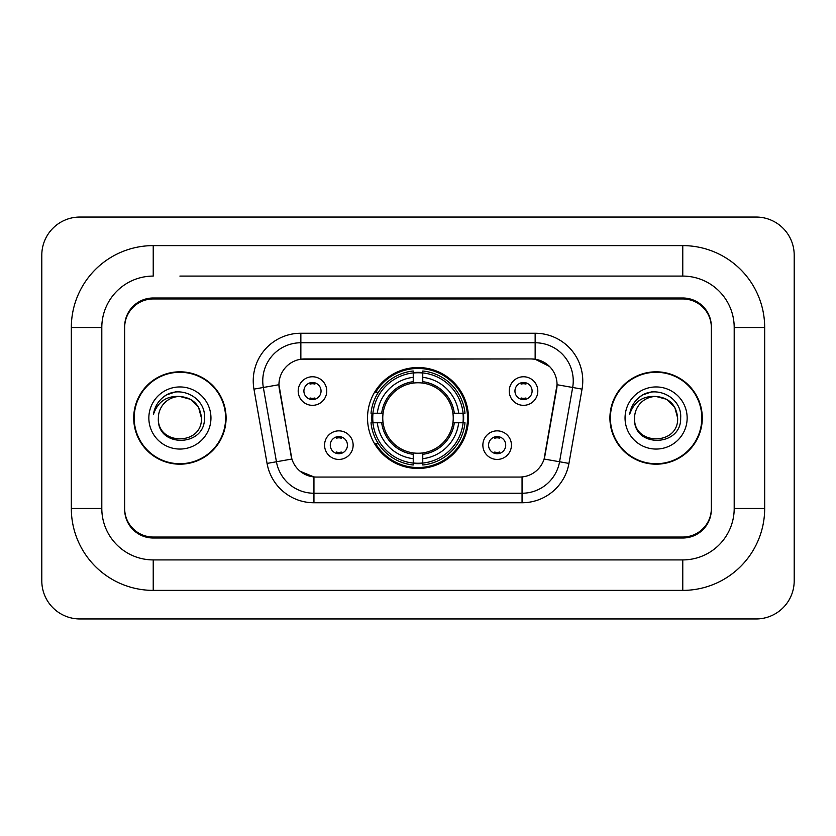 <?xml version="1.0" encoding="UTF-8"?>
<svg xmlns="http://www.w3.org/2000/svg" width="836" height="836" viewBox="0 0 836 836"><rect width="100%" height="100%" fill="white"/><g stroke="black" fill="none" stroke-linecap="round" stroke-linejoin="round"><path stroke-width="1.25" d="M367.526 418A50.473 50.473 0 0 0 418 468.474A50.473 50.473 0 0 0 468.474 418A50.473 50.473 0 0 0 418 367.526A50.473 50.473 0 0 0 367.526 418M511.433 445.139A14.285 14.285 0 0 1 497.148 459.434A14.285 14.285 0 0 1 482.863 445.139A14.285 14.285 0 0 1 497.148 430.853A14.285 14.285 0 0 1 511.433 445.139M488.569 445.139A8.569 8.569 0 0 0 497.148 453.718A8.569 8.569 0 0 0 505.717 445.139A8.569 8.569 0 0 0 497.148 436.57A8.569 8.569 0 0 0 488.569 445.139M353.137 445.139A14.285 14.285 0 0 1 338.852 459.434A14.285 14.285 0 0 1 324.567 445.139A14.285 14.285 0 0 1 338.852 430.853A14.285 14.285 0 0 1 353.137 445.139M330.283 445.139A8.569 8.569 0 0 0 338.852 453.718A8.569 8.569 0 0 0 347.431 445.139A8.569 8.569 0 0 0 338.852 436.57A8.569 8.569 0 0 0 330.283 445.139M537.809 391.049A14.285 14.285 0 0 1 523.524 405.335A14.285 14.285 0 0 1 509.239 391.049A14.285 14.285 0 0 1 523.524 376.764A14.285 14.285 0 0 1 537.809 391.049M514.955 391.049A8.569 8.569 0 0 0 523.524 399.618A8.569 8.569 0 0 0 532.093 391.049A8.569 8.569 0 0 0 523.524 382.48A8.569 8.569 0 0 0 514.955 391.049M326.761 391.049A14.285 14.285 0 0 1 312.476 405.335A14.285 14.285 0 0 1 298.191 391.049A14.285 14.285 0 0 1 312.476 376.764A14.285 14.285 0 0 1 326.761 391.049M303.907 391.049A8.569 8.569 0 0 0 312.476 399.618A8.569 8.569 0 0 0 321.045 391.049A8.569 8.569 0 0 0 312.476 382.48A8.569 8.569 0 0 0 303.907 391.049M267.06 463.416L253.956 389.127A47.621 47.621 0 0 1 300.855 333.24L535.144 333.24A47.621 47.621 0 0 1 582.044 389.127L568.94 463.416A47.621 47.621 0 0 1 522.051 502.76L313.949 502.76A47.621 47.621 0 0 1 267.06 463.416L291.889 459.037L279.339 389.127A25.717 25.717 0 0 1 304.659 358.947L531.341 358.947A25.717 25.717 0 0 1 556.661 389.127L544.905 455.798A25.717 25.717 0 0 1 519.584 477.053L316.416 477.053A25.717 25.717 0 0 1 291.095 455.798L278.952 384.717L263.34 387.476A38.101 38.101 0 0 1 300.855 342.76L535.144 342.76A38.101 38.101 0 0 1 572.66 387.476L559.566 461.754A38.101 38.101 0 0 1 522.051 493.24L313.949 493.24A38.101 38.101 0 0 1 276.434 461.754L263.34 387.476A38.101 38.101 0 0 1 262.755 380.861M372.051 422.765A46.189 46.189 0 0 1 372.051 413.235M179.897 276.089L682.772 276.089L179.897 276.089M764.679 327.524L734.196 327.524L734.196 508.476L734.196 327.524A51.435 51.435 0 0 0 682.772 276.089L682.772 245.617L153.228 245.617A81.907 81.907 0 0 0 71.321 327.524L71.321 508.476A81.907 81.907 0 0 0 153.228 590.383L682.772 590.383A81.907 81.907 0 0 0 764.679 508.476L764.679 327.524A81.907 81.907 0 0 0 682.772 245.617M682.772 590.383L682.772 559.911L153.228 559.911L682.772 559.911A51.435 51.435 0 0 0 734.196 508.476L764.679 508.476M71.321 508.476L101.804 508.476L101.804 327.524L101.804 508.476A51.435 51.435 0 0 0 153.228 559.911L153.228 590.383M682.772 298.954L153.228 298.954A28.57 28.57 0 0 0 124.658 327.524L124.658 508.476A28.57 28.57 0 0 0 153.228 537.046L682.772 537.046A28.57 28.57 0 0 0 711.342 508.476L711.342 327.524A28.57 28.57 0 0 0 682.772 298.954M153.228 245.617L153.228 276.089A51.435 51.435 0 0 0 101.804 327.524L71.321 327.524M794.2 255.137A38.101 38.101 0 0 0 756.099 217.046L79.901 217.046A38.101 38.101 0 0 0 41.8 255.137L41.8 580.863A38.101 38.101 0 0 0 79.901 618.953L756.099 618.953A38.101 38.101 0 0 0 794.2 580.863L794.2 255.137M133.708 418A46.189 46.189 0 0 0 179.897 464.189A46.189 46.189 0 0 0 226.086 418A46.189 46.189 0 0 0 179.897 371.811A46.189 46.189 0 0 0 133.708 418M609.914 418A46.189 46.189 0 0 0 656.103 464.189A46.189 46.189 0 0 0 702.292 418A46.189 46.189 0 0 0 656.103 371.811A46.189 46.189 0 0 0 609.914 418M300.855 333.24L300.855 359.24L531.341 358.947L535.144 359.24L549.513 366.481M278.952 384.664L279.234 380.861M519.584 477.053L316.416 477.053M313.949 502.76L313.949 476.928L300.228 471.316M572.66 387.476L557.048 384.717L544.111 459.037L559.566 461.754L572.66 387.476L582.044 389.127M544.905 455.798L544.748 456.613M291.252 456.613L291.095 455.798M711.342 326.573A28.57 28.57 0 0 0 682.772 297.992L153.228 297.992A28.57 28.57 0 0 0 124.658 326.573L124.658 509.427A28.57 28.57 0 0 0 153.228 538.008L682.772 538.008A28.57 28.57 0 0 0 711.342 509.427L711.342 327.524M124.658 326.573L124.658 327.524M124.658 508.476L124.658 509.427M711.342 509.427L711.342 508.476M225.615 418A45.719 45.719 0 0 0 179.897 372.281A45.719 45.719 0 0 0 134.188 418A45.719 45.719 0 0 0 179.897 463.719A45.719 45.719 0 0 0 225.615 418M201.424 418C202.751 445.776 157.053 445.776 158.37 418C156.363 448.096 205.416 447.396 204.444 418C206.116 397.413 179.374 384.069 163.532 396.922C157.931 401.405 154.587 407.174 153.479 414.228C157.91 401.594 166.719 395.679 179.897 396.473L190.66 399.357L198.54 407.236L201.424 418C202.751 445.776 157.053 445.776 158.37 418C157.053 445.776 202.751 445.776 201.424 418C202.751 445.776 157.053 445.776 158.37 418C157.053 445.776 202.751 445.776 201.424 418L198.54 407.236L190.66 399.357L179.897 396.473L190.66 399.357L198.54 407.236L201.424 418C200.149 404.917 192.97 397.748 179.897 396.473A21.527 21.527 0 0 0 158.37 418M148.85 418A31.057 31.057 0 0 0 179.897 449.057A31.057 31.057 0 0 0 210.954 418A31.057 31.057 0 0 0 179.897 386.943A31.057 31.057 0 0 0 148.85 418M163.522 396.933L166.552 394.895L176.5 391.53M701.812 418A45.719 45.719 0 0 0 656.103 372.281A45.719 45.719 0 0 0 610.385 418A45.719 45.719 0 0 0 656.103 463.719A45.719 45.719 0 0 0 701.812 418M677.63 418C678.947 445.776 633.249 445.776 634.576 418C632.57 448.096 681.622 447.396 680.65 418C682.312 397.413 655.57 384.069 639.739 396.922C634.137 401.405 630.783 407.174 629.686 414.228C634.116 401.594 642.926 395.679 656.103 396.473L666.867 399.357L674.746 407.236L677.63 418C678.947 445.776 633.249 445.776 634.576 418C633.249 445.776 678.947 445.776 677.63 418C678.947 445.776 633.249 445.776 634.576 418A21.527 21.527 0 0 1 656.103 396.473L666.867 399.357L674.746 407.236L677.63 418L674.746 407.236L666.867 399.357L656.103 396.473C669.176 397.748 676.355 404.917 677.63 418M625.046 418A31.057 31.057 0 0 0 656.103 449.057A31.057 31.057 0 0 0 687.15 418A31.057 31.057 0 0 0 656.103 386.943A31.057 31.057 0 0 0 625.046 418M639.728 396.933L642.759 394.895L652.697 391.53M314.858 384.142L314.858 382.815L314.858 384.142A7.305 7.305 0 0 0 310.093 384.142L310.093 382.815M310.093 399.284L310.093 397.957A7.305 7.305 0 0 0 314.858 397.957L314.858 399.284M525.907 384.142L525.907 382.815L525.907 384.142A7.305 7.305 0 0 0 521.141 384.142L521.141 382.815M521.141 399.284L521.141 397.957A7.305 7.305 0 0 0 525.907 397.957L525.907 399.284M336.469 453.373L336.469 452.046A7.305 7.305 0 0 0 341.234 452.046L341.234 453.373M341.234 436.904L341.234 438.231A7.305 7.305 0 0 0 336.469 438.231L336.469 436.904M494.766 453.373L494.766 452.046A7.305 7.305 0 0 0 499.531 452.046L499.531 453.373M499.531 436.904L499.531 438.231A7.305 7.305 0 0 0 494.766 438.231L494.766 436.904M422.765 463.081L422.765 464.994A47.244 47.244 0 0 0 464.994 422.765L463.081 422.765A45.332 45.332 0 0 1 422.765 463.081L422.765 458.671A40.954 40.954 0 0 0 458.671 422.765L452.913 422.765A35.237 35.237 0 0 0 422.765 383.087L422.765 372.919A45.332 45.332 0 0 1 463.081 413.235L464.994 413.235A47.244 47.244 0 0 0 422.765 371.006L422.765 372.919M372.919 422.765L371.006 422.765A47.244 47.244 0 0 0 413.235 464.994L413.235 463.081A45.332 45.332 0 0 1 372.919 422.765L377.329 422.765A40.954 40.954 0 0 0 413.235 458.671L413.235 452.913A35.237 35.237 0 0 0 452.913 422.765L454.324 422.765A36.638 36.638 0 0 1 422.765 454.324L422.765 458.671M413.235 372.919L413.235 371.006A47.244 47.244 0 0 0 371.006 413.235L372.919 413.235A45.332 45.332 0 0 1 413.235 372.919L413.235 377.329A40.954 40.954 0 0 0 377.329 413.235L383.087 413.235A35.237 35.237 0 0 0 413.235 452.913L413.235 454.324A36.638 36.638 0 0 1 381.676 422.765L377.329 422.765M373.013 422.765A45.238 45.238 0 0 1 373.013 413.235M422.765 373.013A45.238 45.238 0 0 0 413.235 373.013M462.987 413.235A45.238 45.238 0 0 1 462.987 422.765M463.081 413.235L458.671 413.235A40.954 40.954 0 0 0 422.765 377.329M458.671 422.765L463.081 422.765M413.235 458.671L413.235 463.081M452.913 413.235L458.671 413.235M422.765 452.976L422.765 454.324M413.235 452.913A35.237 35.237 0 0 1 383.087 422.765L381.676 422.765M422.765 462.987A45.238 45.238 0 0 1 413.235 462.987M377.329 413.235L372.919 413.235M413.235 383.024L413.235 377.329M422.765 383.087A35.237 35.237 0 0 0 383.087 413.235L381.676 413.235A36.638 36.638 0 0 1 413.235 381.676M422.765 383.024L422.765 381.676A36.638 36.638 0 0 1 454.324 413.235M378.374 392.283L375.677 392.283A49.523 49.523 0 0 1 467.523 418A49.523 49.523 0 0 1 375.677 443.717L378.374 443.717M535.144 333.24L535.144 359.24M522.051 476.928L522.051 502.76M253.956 389.127L263.34 387.476M559.566 461.754L568.94 463.416M422.765 452.913A35.237 35.237 0 0 0 452.913 422.765M413.235 463.416A45.666 45.666 0 0 0 422.765 463.416M463.416 422.765A45.666 45.666 0 0 0 463.416 413.235M422.765 372.584A45.666 45.666 0 0 0 413.235 372.584"/></g></svg>

